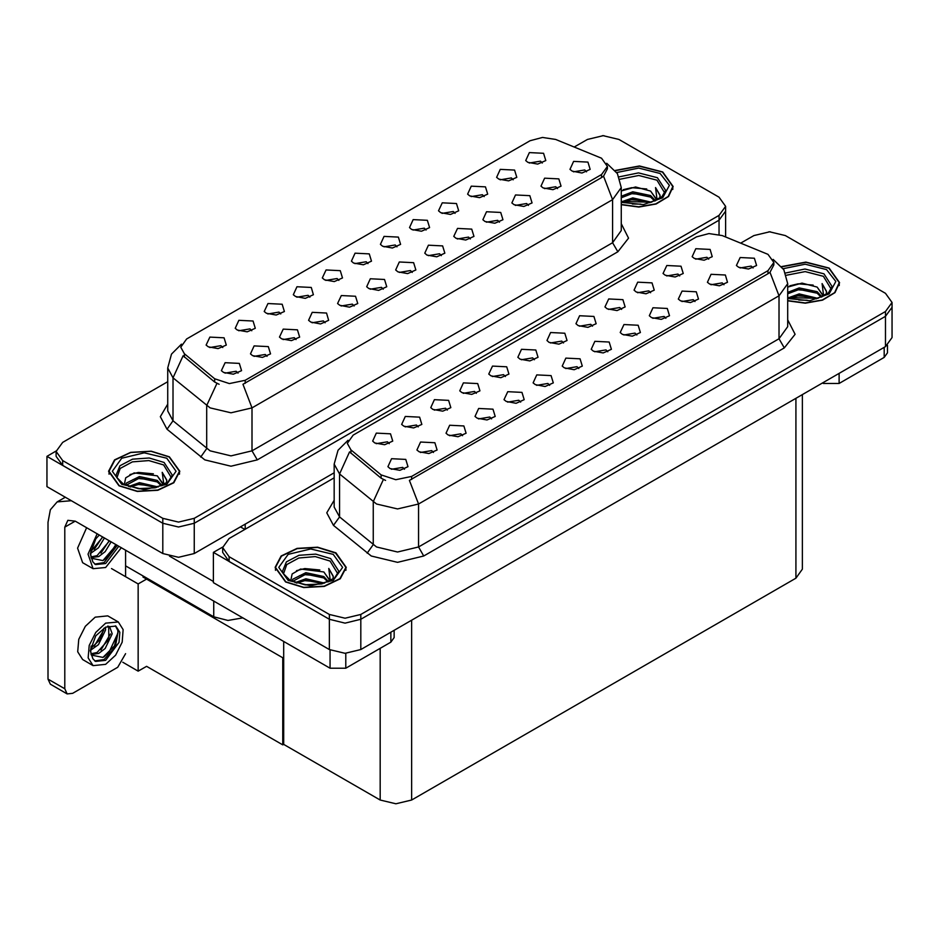 <?xml version="1.0" encoding="UTF-8"?>
<svg xmlns="http://www.w3.org/2000/svg" width="939" height="939" viewBox="0 0 939 939"><rect width="100%" height="100%" fill="white"/><g stroke="black" fill="none" stroke-linecap="round" stroke-linejoin="round"><path stroke-width="1.41" d="M397.009 246.887L395.225 245.009L383.992 246.887M398.371 237.133L384.11 236.417L380.424 244.398L382.631 246.218L392.42 248.002L400.577 244.398L398.371 237.133M367.959 263.659L366.175 261.781L354.942 263.659M369.32 253.906L355.059 253.19L351.374 261.171L353.592 262.99L363.37 264.775L371.527 261.171L369.32 253.906M338.909 280.421L337.124 278.543L325.892 280.421M340.27 270.678L326.021 269.963L322.335 277.944L324.542 279.763L334.319 281.547L342.477 277.944L340.27 270.678M528.469 205.383L526.673 203.505L515.441 205.383M529.819 195.629L515.57 194.913L511.884 202.894L514.091 204.714L523.88 206.498L532.026 202.894L529.819 195.629M441.318 255.69L439.522 253.812L428.301 255.69M442.668 245.948L428.419 245.232L424.733 253.213L426.94 255.021L436.729 256.805L444.875 253.213L442.668 245.948M542.249 163.022L540.465 161.156L529.232 163.022M543.611 153.28L529.361 152.564L525.676 160.546L527.882 162.365L537.671 164.149L545.817 160.546L543.611 153.28M470.369 238.917L468.573 237.039L457.352 238.917M471.718 229.175L457.469 228.459L453.783 236.44L455.99 238.26L465.779 240.044L473.925 236.44L471.718 229.175M557.508 188.61L555.724 186.732L544.491 188.61M558.869 178.856L544.62 178.14L540.934 186.122L543.141 187.941L552.918 189.725L561.076 186.122L558.869 178.856M251.769 330.739L249.974 328.861L238.752 330.739M253.119 320.985L238.87 320.269L235.184 328.251L237.391 330.07L247.18 331.854L255.326 328.251L253.119 320.985M325.129 322.781L323.333 320.903L312.1 322.781M326.479 313.027L312.229 312.311L308.544 320.293L310.75 322.112L320.539 323.896L328.685 320.293L326.479 313.027M484.16 196.568L482.364 194.69L471.132 196.568M485.51 186.826L471.261 186.11L467.575 194.091L469.782 195.899L479.571 197.683L487.717 194.091L485.51 186.826M267.028 356.315L265.232 354.437L254 356.315M268.378 346.573L254.129 345.857L250.443 353.839L252.65 355.658L262.439 357.442L270.585 353.839L268.378 346.573M499.419 222.144L497.623 220.278L486.39 222.144M500.769 212.402L486.519 211.686L482.834 219.667L485.04 221.487L494.83 223.271L502.975 219.667L500.769 212.402M354.167 306.008L352.383 304.13L341.15 306.008M355.529 296.255L341.268 295.539L337.594 303.52L339.801 305.339L349.578 307.123L357.736 303.52L355.529 296.255M513.21 179.795L511.415 177.917L500.182 179.795M514.56 170.053L500.311 169.337L496.625 177.318L498.832 179.138L508.621 180.922L516.767 177.318L514.56 170.053M412.268 272.463L410.484 270.585L399.251 272.463M413.63 262.72L399.368 262.004L395.683 269.986L397.89 271.794L407.679 273.578L415.836 269.986L413.63 262.72M426.06 230.114L424.264 228.236L413.043 230.114M427.409 220.36L413.16 219.644L409.474 227.625L411.681 229.445L421.47 231.229L429.616 227.625L427.409 220.36M383.218 289.235L381.434 287.357L370.201 289.235M384.579 279.482L370.318 278.766L366.633 286.747L368.851 288.566L378.628 290.351L386.786 286.747L384.579 279.482M296.078 339.542L294.283 337.676L283.05 339.542M297.428 329.8L283.179 329.084L279.493 337.066L281.7 338.885L291.489 340.669L299.635 337.066L297.428 329.8M455.11 213.341L453.314 211.463L442.093 213.341M456.46 203.587L442.21 202.871L438.525 210.852L440.731 212.672L450.52 214.456L458.666 210.852L456.46 203.587M237.978 373.088L236.182 371.21L224.961 373.088M239.328 363.346L225.078 362.63L221.393 370.612L223.599 372.419L233.388 374.203L241.534 370.612L239.328 363.346M309.87 297.194L308.074 295.315L296.841 297.194M311.22 287.451L296.97 286.735L293.285 294.717L295.492 296.524L305.281 298.309L313.426 294.717L311.22 287.451M280.82 313.966L279.024 312.088L267.791 313.966M282.17 304.224L267.92 303.508L264.235 311.49L266.441 313.297L276.23 315.081L284.376 311.49L282.17 304.224M586.558 171.837L584.774 169.959L573.541 171.837M587.92 162.083L573.659 161.367L569.973 169.349L572.191 171.168L581.969 172.952L590.126 169.349L587.92 162.083M222.719 347.512L220.923 345.634L209.702 347.512M224.069 337.758L209.82 337.042L206.134 345.024L208.341 346.843L218.13 348.627L226.276 345.024L224.069 337.758M601.547 158.21L555.7 139.465L542.472 137.423L530.054 140.756L186.661 339.014L180.793 347.195L184.42 353.827L214.644 378.746L229.304 383.64L245.208 380.295L601.547 174.56L607.416 166.391L601.547 158.21M242.919 617.885L227.931 620.491L213.693 616.759L125.603 565.9M604.012 135.662L602.333 135.662M56.176 450.978L46.95 456.307L162.834 523.211L178.563 526.979L194.291 523.211L719.051 220.242L725.565 211.158L719.051 220.242L194.291 523.211L178.563 526.979L162.834 523.211L62.678 465.392L56.164 456.307L56.164 451.471L62.678 460.544L162.834 518.375L178.563 522.131L194.291 518.375L719.051 215.395L725.565 206.322L719.051 197.237L618.907 139.418L603.178 135.65L587.45 139.418L574.316 146.989M46.95 456.307L46.95 486.578L162.834 553.482L178.563 557.25L194.291 553.482L334.178 472.728M147.517 578.553L138.186 583.941L111.553 568.564M283.695 657.171L282.745 657.723L282.745 744.909L146.578 666.291L138.186 671.127L122.809 662.253M138.186 671.127L138.186 583.941M282.745 744.909L283.695 744.357L283.695 641.431M143.843 576.44L142.904 576.98L282.745 657.723M563.494 342.993L561.698 341.127L550.465 342.993M564.844 333.251L550.594 332.535L546.909 340.517L549.115 342.336L558.905 344.12L567.05 340.517L564.844 333.251M534.444 359.766L532.648 357.888L521.427 359.766M535.793 350.024L521.544 349.308L517.859 357.289L520.065 359.109L529.854 360.893L538 357.289L535.793 350.024M505.393 376.539L503.597 374.661L492.376 376.539M506.743 366.797L492.494 366.081L488.808 374.062L491.015 375.87L500.804 377.654L508.95 374.062L506.743 366.797M694.942 301.489L693.158 299.623L681.925 301.489M696.304 291.747L682.043 291.031L678.357 299.013L680.564 300.832L690.353 302.616L698.51 299.013L696.304 291.747M607.803 351.808L606.007 349.93L594.774 351.808M609.153 342.054L594.903 341.338L591.218 349.32L593.425 351.139L603.214 352.923L611.359 349.32L609.153 342.054M708.734 259.141L706.938 257.263L695.717 259.141M710.084 249.398L695.834 248.682L692.149 256.664L694.355 258.471L704.144 260.256L712.29 256.664L710.084 249.398M636.842 335.035L635.057 333.157L623.825 335.035M638.203 325.293L623.942 324.577L620.268 332.559L622.475 334.366L632.252 336.15L640.41 332.559L638.203 325.293M723.992 284.728L722.197 282.85L710.976 284.728M725.342 274.974L711.093 274.258L707.407 282.24L709.614 284.059L719.403 285.843L727.549 282.24L725.342 274.974M418.242 426.858L416.458 424.98L405.225 426.858M419.604 417.104L405.343 416.388L401.669 424.369L403.876 426.189L413.653 427.973L421.811 424.369L419.604 417.104M491.602 418.888L489.806 417.01L478.585 418.888M492.963 409.146L478.702 408.43L475.017 416.411L477.223 418.231L487.012 420.015L495.17 416.411L492.963 409.146M650.633 292.686L648.849 290.808L637.616 292.686M651.995 282.932L637.734 282.216L634.048 290.198L636.266 292.017L646.044 293.801L654.201 290.198L651.995 282.932M433.501 452.434L431.717 450.556L420.484 452.434M434.863 442.692L420.602 441.976L416.928 449.957L419.134 451.765L428.912 453.549L437.069 449.957L434.863 442.692M665.892 318.262L664.108 316.384L652.875 318.262M667.253 308.52L652.992 307.804L649.307 315.786L651.525 317.605L661.302 319.389L669.46 315.786L667.253 308.52M520.652 402.127L518.856 400.249L507.635 402.127M522.002 392.373L507.753 391.657L504.067 399.638L506.274 401.458L516.063 403.242L524.208 399.638L522.002 392.373M679.683 275.913L677.899 274.035L666.667 275.913M681.045 266.171L666.784 265.455L663.098 273.437L665.305 275.244L675.094 277.028L683.252 273.437L681.045 266.171M578.753 368.581L576.957 366.703L565.724 368.581M580.102 358.827L565.853 358.111L562.168 366.093L564.374 367.912L574.163 369.696L582.309 366.093L580.102 358.827M592.544 326.232L590.748 324.354L579.516 326.232M593.894 316.478L579.645 315.762L575.959 323.744L578.166 325.563L587.955 327.347L596.101 323.744L593.894 316.478M549.702 385.354L547.907 383.476L536.674 385.354M551.052 375.6L536.803 374.884L533.117 382.866L535.324 384.685L545.113 386.469L553.259 382.866L551.052 375.6M462.551 435.661L460.767 433.783L449.535 435.661M463.913 425.919L449.652 425.203L445.966 433.184L448.173 434.992L457.962 436.788L466.12 433.184L463.913 425.919M621.583 309.459L619.799 307.581L608.566 309.459M622.944 299.705L608.695 298.989L605.009 306.971L607.216 308.79L616.993 310.574L625.151 306.971L622.944 299.705M404.451 469.207L402.667 467.329L391.434 469.207M405.812 459.453L391.563 458.737L387.877 466.718L390.084 468.538L399.873 470.322L408.019 466.718L405.812 459.453M476.343 393.312L474.559 391.434L463.326 393.312M477.705 383.57L463.443 382.842L459.758 390.835L461.965 392.643L471.754 394.427L479.911 390.835L477.705 383.57M447.293 410.085L445.509 408.207L434.276 410.085M448.654 400.331L434.393 399.615L430.708 407.596L432.914 409.416L442.703 411.2L450.861 407.596L448.654 400.331M753.043 267.955L751.247 266.077L740.026 267.955M754.393 258.202L740.143 257.486L736.458 265.467L738.664 267.286L748.453 269.07L756.599 265.467L754.393 258.202M389.204 443.631L387.408 441.753L376.175 443.631M390.554 433.877L376.304 433.161L372.619 441.142L374.825 442.962L384.614 444.746L392.76 441.142L390.554 433.877M768.032 254.328L722.185 235.583L708.945 233.529L696.538 236.874L353.134 435.133L347.277 443.314L350.893 449.945L381.128 474.864L395.777 479.747L411.681 476.413L768.032 270.678L773.889 262.497L768.032 254.328M770.496 231.78L768.818 231.78M222.66 547.097L213.435 552.425L329.307 619.329L345.036 623.097L360.776 619.329L885.536 316.361L892.05 307.276L885.536 316.361L360.776 619.329L345.036 623.097L329.307 619.329L229.163 561.51L222.649 552.425L222.649 547.578L229.163 556.663L329.307 614.482L345.036 618.249L360.776 614.482L885.536 311.513L892.05 302.428L885.536 293.355L785.38 235.536L769.651 231.769L753.923 235.536L740.801 243.107M213.435 552.425L213.435 582.696L329.307 649.6L345.036 653.368L360.776 649.6L885.536 346.632L892.05 337.547L892.05 302.428M802.387 394.638L802.387 569.14L795.873 578.224L411.634 800.063L395.906 803.819L380.166 800.063L283.695 744.357M621.242 204.761L638.825 207.026L656.068 204.033L668.556 196.544L673.11 186.485L662.688 171.954L639.447 165.968L615.221 170.475M169.384 456.765L151.156 451.143L130.591 452.305L114.617 459.875L108.619 471.296L119.042 485.827L137.27 491.449L157.834 490.275L173.809 482.716L179.807 471.296L169.384 456.765M607.416 166.391L607.416 168.844L603.495 176.168L601.547 177.577L242.955 384.321L252.016 407.843L231.053 412.855L210.078 407.843L173.058 377.783L167.694 367.959L167.694 410.942L173.058 420.766L210.078 450.826L231.053 455.849L252.016 450.826L612.557 242.673L621.242 230.571L621.242 187.577L612.557 199.69L603.495 176.168M219.139 384.321L214.644 382.056L183.07 355.752L173.058 377.783L173.058 420.766L166.989 429.276L160.287 416.646L167.694 404.157M167.694 381.75L62.678 442.386L56.164 451.471M787.727 300.879L805.298 303.144L822.541 300.151L835.041 292.663L839.595 282.604L829.172 268.073L805.932 262.087L781.706 266.582M335.869 552.883L317.64 547.261L297.076 548.423L281.101 555.994L275.104 567.414L285.526 581.945L303.755 587.568L324.319 586.394L340.294 578.823L346.291 567.414L335.869 552.883M773.889 262.497L773.889 264.951L769.968 272.287L768.032 273.695L409.427 480.439L418.501 503.961L397.526 508.973L376.551 503.961L339.542 473.902L334.178 464.077L334.178 507.06L339.542 516.884L376.551 546.944L397.526 551.968L418.501 546.944L779.041 338.791L787.727 326.678L787.727 283.695L779.041 295.808L769.968 272.287M385.624 480.439L381.128 478.162L349.543 451.87L339.542 473.902L339.542 516.884L333.462 525.394L326.772 512.764L334.178 500.276M334.178 477.869L229.163 538.505L222.649 547.578M839.126 373.429L839.126 383.417L884.221 357.383L884.221 347.395M887.484 345.352L887.484 352.841L884.221 357.383M839.126 383.417L823.397 383.417L823.397 382.502M822.611 382.959L823.397 383.417M345.822 653.356L345.822 668.216L390.917 642.182L390.917 632.193M244.891 529.42L240.431 526.849M213.435 581.487L169.525 556.146M64.779 688.803L67.08 693.898L50.307 684.214L47.995 679.12L64.779 688.803L64.779 527.155L67.854 520.359L75.261 521.098L330.094 668.216L330.094 650.034M71.399 500.698L57.209 501.942L50.389 509.783L47.995 522.307L47.995 679.12M67.08 693.898L72.643 693.346L117.739 667.312L125.603 653.697M125.603 576.675L125.603 550.16M394.18 630.315L394.18 637.64L390.917 642.182M345.822 668.216L330.094 668.216M86.67 527.671L77.55 548.083L82.585 562.672L93.067 568.717L105.673 567.473L121.331 547.695M97.151 533.728L88.031 554.139L93.067 568.717M91.142 549.209L90.766 554.926L92.82 561.839L95.485 564.55L105.673 563.541L118.795 546.228M94.722 564.046L104.1 562.625L117.222 545.324M116.483 544.89L102.914 560.56L91.259 558.2M104.499 537.977L98.525 547.766L90.731 553.259M102.844 537.014L90.825 551.522M111.166 541.826L105.191 551.616L98.701 556.545L91.106 557.59M109.499 540.864L97.046 555.595L90.977 556.897M92.82 561.839L90.308 553.881L95.766 538.904L99.241 534.937M115.873 544.538L109.077 555.383L103.748 560.149M109.217 540.7L100.896 553.13M102.551 536.85L94.24 549.28M118.279 621.923L107.797 615.878L95.191 617.123L85.285 626.313L78.723 639.342L77.702 651.819L82.585 659.542L93.067 665.598L105.673 664.343L115.579 655.164L122.152 642.135L123.162 629.646L118.279 621.923L105.673 623.179L95.766 632.37L89.205 645.398L88.196 657.875L93.067 665.598M115.356 625.832L118.185 631.137L114.476 645.95L102.914 657.429L91.259 655.07M105.673 660.41L118.995 642.44L119.816 632.346L115.873 626.102L105.673 627.111L95.766 635.785L90.308 650.75L92.82 658.72L95.485 661.42L105.673 660.41M94.722 660.915L104.1 659.507L115.344 646.795L118.185 631.137M105.485 627.217L105.567 630.01L98.525 644.647L90.731 650.14M103.936 628.226L99.992 639.635L90.825 648.391M107.75 626.09L109.593 626.665L112.222 633.86L105.191 648.485L98.701 653.427L91.106 654.46M108.701 626.278L108.818 639.459L97.046 652.464L90.977 653.779M92.82 658.72L90.766 651.807L91.142 646.091M117.727 629.2L117.915 632.98L109.077 652.253L103.748 657.018M110.45 633.931L100.896 649.999M103.783 630.092L94.24 646.149M619.916 179.185L638.743 175.511L656.924 180.135L664.789 193.047M615.385 170.675L639.377 166.18L662.429 172.107L672.747 186.485L668.216 196.462L655.786 203.88L638.661 206.815L621.242 204.526M621.242 190.957L635.55 187.014L650.633 191.028L656.044 198.962M632.287 203.951L640.75 204.115M621.947 201.662L632.722 197.847L651.466 202.202M623.426 202.167L632.722 199.361L649.858 202.671M621.242 196.216L632.722 191.791L650.633 195.57L655.375 200.758M621.242 197.73L632.722 193.305L650.633 197.084L654.718 201.04M655.727 200.594L656.056 198.599L650.633 191.028M657.1 199.937L655.563 187.507L660.07 195.324L659.894 196.944M655.563 187.507L660.07 195.617M623.285 189.737L631.677 187.659L646.701 189.009M626.278 194.76L631.677 193.716L646.161 194.901M626.278 200.817L631.677 199.772L646.161 200.958M786.401 275.291L805.216 271.629L823.397 276.254L831.273 289.165M781.858 266.793L805.862 262.298L828.902 268.225L839.22 282.604L834.689 292.581L822.271 299.987L805.146 302.933L787.727 300.644M787.727 287.076L802.023 283.132L817.106 287.146L822.529 295.081M798.772 300.069L807.223 300.234M788.42 297.78L799.206 293.966L817.951 298.32M789.91 298.273L799.206 295.48L816.331 298.778M787.727 292.334L799.206 287.909L817.106 291.689L821.86 296.877M787.727 293.837L799.206 289.423L817.106 293.203L821.191 297.158M822.212 296.712L822.541 294.717L817.106 287.146M823.585 296.043L822.036 283.625L826.555 291.442L826.379 293.062M822.036 283.625L826.543 291.736M789.769 285.855L798.162 283.778L813.186 285.127M792.751 290.879L798.162 289.834L812.646 291.02M792.751 296.935L798.162 295.891L812.646 297.076M116.941 477.857L120.239 468.444L132.352 461.859L148.832 460.521L163.621 464.934L171.497 477.857M169.126 456.917L179.443 471.296L173.504 482.599L157.693 490.088L137.34 491.238L119.312 485.674L108.994 471.296L114.934 459.993L130.732 452.504L151.085 451.354L169.126 456.917M124.3 484.559L125.709 477.81L134.148 472.939L157.329 475.838L162.74 483.773M138.984 488.761L147.446 488.926M128.643 486.472L139.418 482.658L158.163 487.012M130.122 486.965L139.418 484.172L156.555 487.47M125.697 485.263L126.307 483.162L139.418 476.601L157.329 480.381L162.071 485.557M125.99 485.393L139.418 478.115L157.329 481.895L161.414 485.839M162.424 485.404L162.752 483.409L157.329 475.838M163.797 484.735L162.259 472.317L166.766 480.122L166.59 481.754M162.259 472.317L166.766 480.428M129.981 474.547L138.373 472.47L153.397 473.819M132.974 479.571L138.373 478.526L152.857 479.712M132.974 485.627L138.373 484.583L152.857 485.768M283.425 573.975L286.724 564.55L298.837 557.966L315.316 556.639L330.094 561.053L337.97 573.975M335.599 553.036L345.916 567.414L339.977 578.706L324.178 586.194L303.825 587.356L285.785 581.793L275.467 567.414L281.407 556.111L297.217 548.622L317.57 547.472L335.599 553.036M290.773 580.678L292.182 573.917L300.621 569.057L323.802 571.957L329.225 579.891M305.468 584.868L313.919 585.044M295.116 582.591L305.903 578.764L324.648 583.131M296.607 583.084L305.903 580.279L323.028 583.589M292.17 581.37L292.792 579.269L305.903 572.72L323.802 576.499L328.556 581.675M292.475 581.511L305.903 574.234L323.802 578.001L327.887 581.957M328.908 581.523L329.237 579.516L323.802 571.957M330.282 580.854L328.732 568.435L333.251 576.241L333.075 577.872M328.732 568.435L333.239 576.546M296.466 570.654L304.858 568.588L319.882 569.926M299.447 575.689L304.858 574.633L319.342 575.83M299.447 581.746L304.858 580.689L319.342 581.887M213.693 616.759L213.693 601.019M719.051 234.55L719.051 215.395M194.291 553.482L194.291 518.375M162.834 553.482L162.834 518.375M245.149 529.267L245.149 524.126M184.42 353.827L184.42 357.125M214.644 378.746L214.644 382.056M245.208 380.295L245.208 383.312M601.547 174.56L601.547 177.577M885.536 346.632L885.536 311.513M360.776 649.6L360.776 614.482M329.307 649.6L329.307 614.482M795.873 578.224L795.873 398.394M411.634 800.063L411.634 620.233M380.166 800.063L380.166 648.391M350.893 449.945L350.893 453.244M381.128 474.864L381.128 478.162M411.681 476.413L411.681 479.43M768.032 270.678L768.032 273.695M257.263 459.91L252.016 450.826L252.016 407.843L612.557 199.69L612.557 242.673L617.803 251.758L257.263 459.91L231.053 466.178L204.831 459.91L166.989 429.276M216.862 383.429L206.744 405.554L206.744 448.549L200.676 457.058M621.242 223.775L628.567 238.142L617.803 251.758M62.678 460.544L62.678 465.392M423.747 556.029L418.501 546.944L418.501 503.961L779.041 295.808L779.041 338.791L784.288 347.876L423.747 556.029L397.526 562.297L371.304 556.029L333.462 525.394M383.335 479.547L373.229 501.672L373.229 544.655L367.161 553.165M787.727 319.894L795.051 334.249L784.288 347.876M229.163 556.663L229.163 561.51M75.261 521.098L64.779 527.155M619.071 176.896L638.532 172.94L657.453 177.694L665.645 190.382L662.03 196.556L651.29 202.261L621.242 201.404M616.723 172.53L638.708 168.093L660.07 173.469L669.343 185.335L662.699 197.789L643.461 204.573L621.242 202.319M785.544 273.014L805.016 269.059L823.937 273.812L832.118 286.489L828.515 292.675L817.763 298.379L787.727 297.522M783.196 268.648L805.192 264.211L826.543 269.587L835.827 281.454L829.184 293.895L809.934 300.691L787.727 298.438M116.096 475.181L119.957 465.709L132.493 459.206L149.219 457.997L164.149 462.504L172.342 475.181L168.022 481.989L155.299 487.787L138.244 488.679L123.525 484.125L116.741 477.435L116.096 475.181M166.766 458.279L176.098 471.296L166.766 484.313L144.219 489.7L121.671 484.313L112.328 471.296L121.671 458.279L144.219 452.891L166.766 458.279M282.569 571.299L286.442 561.827L298.978 555.325L315.704 554.116L330.634 558.623L338.815 571.299L334.495 578.107L321.772 583.905L304.729 584.786L289.998 580.243L283.214 573.553L282.569 571.299M333.239 554.397L342.582 567.414L333.239 580.431L310.692 585.819L288.144 580.431L278.813 567.414L288.144 554.397L310.692 548.998L333.239 554.397M725.565 236.957L725.565 206.322M621.242 187.577L617.369 173.574L606.688 163.304M181.52 344.108L171.497 354.073L167.694 367.959M787.727 283.695L783.854 269.681L773.173 259.422M348.005 440.227L337.981 450.192L334.178 464.077M57.209 501.942L65.378 497.224M672.747 186.485L672.747 189.443M839.22 282.604L839.22 285.562M179.443 471.296L179.443 474.254M108.994 471.296L108.994 474.254M345.916 567.414L345.916 570.372M275.467 567.414L275.467 570.372"/></g></svg>
